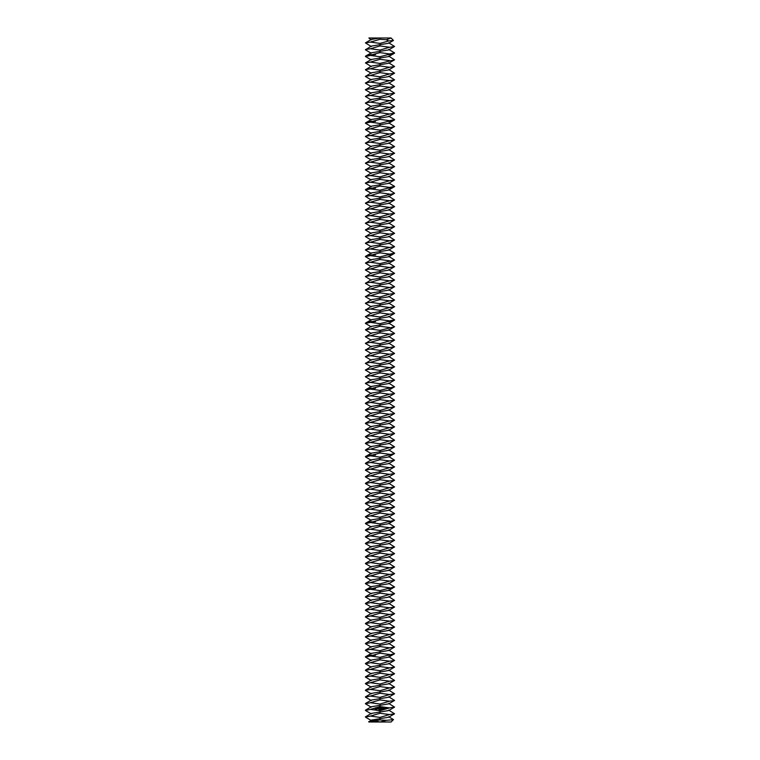 <?xml version="1.0" encoding="UTF-8"?>
<svg xmlns="http://www.w3.org/2000/svg" width="760" height="760" viewBox="0 0 760 760"><rect width="100%" height="100%" fill="white"/><g stroke="black" fill="none" stroke-linecap="round" stroke-linejoin="round"><path stroke-width="1.14" d="M386.412 39.72L388.654 40.974L380 43.396L370.415 42.095L380 39.282L386.412 39.72L391.124 38L368.875 38L371.279 39.881M390.393 722L384.446 722M371.279 720.547L365.437 717.126L370.415 716.082L380 717.383L380 718.665L371.279 720.119L368.875 722L391.124 722L393.452 719.549L388.721 716.775M388.654 40.974L393.452 40.451L391.124 38M371.279 53.228L365.437 49.808L371.279 46.122L388.721 43.225L393.452 40.451M371.279 46.559L365.437 42.873L371.279 39.453L380 38L380 39.282M368.666 721.649L380 719.948L386.279 720.347L393.481 719.644M386.279 720.347L380 722L375.117 720.974M389.585 47.253L380 50.065L370.415 48.763L380 45.951L389.585 47.253L394.563 46.474L388.721 42.788M365.437 42.873L370.415 42.095M372.238 54.682L380 52.63L389.585 53.931L387.762 54.682L380 56.734L370.415 55.442L372.238 54.682L368.068 54.682L371.279 52.801L388.721 49.894L394.563 46.474M380 719.948L380 718.665L388.721 717.212L394.563 713.792L388.721 710.106M365.437 716.861L371.279 713.44L388.721 710.543L394.563 707.114L388.721 703.437M370.415 716.082L380 713.269L389.585 714.571L394.563 713.792M380 717.383L389.585 714.571M389.585 707.902L380 710.704L370.415 709.413L380 706.6L389.585 707.902L394.563 707.114M371.279 713.878L365.437 710.457L370.415 709.413M389.585 53.931L394.563 52.886L388.721 49.457M365.437 49.542L370.415 48.763M365.437 710.192L371.279 706.771L388.721 703.864L394.563 700.444L388.721 696.758M379.325 709.403L379.041 709.916L379.325 709.403M379.858 709.251L379.497 709.859L379.858 709.251M380.684 709.146L380.484 709.736L380.684 709.146M375.469 707.826L375.003 709.317L376.314 709.859L376.96 708.282L375.469 707.826M381.188 709.089L380.827 709.697L381.188 709.089M382.498 708.985L382.261 709.46L382.498 708.985M382.983 708.928L382.745 709.403L382.983 708.928M377.54 708.168L378.375 708.69L377.71 709.061L378.537 708.938L377.701 708.406L378.375 708.044L377.54 708.168M378.613 707.997L379.145 709.033L379.477 707.826L378.613 707.997M379.705 707.731L379.781 708.88L380.532 708.861L379.791 707.855L380.456 707.702L379.705 707.731M381.662 707.522L381.33 708.282L380.703 707.674L380.912 708.814L380.865 707.902L381.358 708.481L381.691 707.807L381.928 708.614L381.662 707.522M382.802 707.351L382.071 707.503L382.28 708.643L382.802 707.351M383.144 707.303L383.296 708.519L383.144 707.303M385.595 708.168L385.063 707.617L385.595 708.168M384.237 707.17L383.515 707.332L383.714 708.462L384.455 708.311L383.772 708.329L384.237 707.17M385.709 707.541L385.795 708.216L385.709 707.541M386.308 707.465L386.812 708.272L386.308 707.465M389.585 701.223L380 704.035L370.415 702.734L380 699.922L389.585 701.223L394.563 700.444M371.279 707.199L365.437 703.779L370.415 702.734M371.279 66.576L365.437 62.89L371.279 59.47L388.721 56.563L391.932 54.682L387.762 54.682M365.437 703.513L371.279 700.093L388.721 697.195L394.563 693.775L388.721 690.089M389.585 694.554L380 697.366L370.415 696.065L380 693.253L389.585 694.554L394.563 693.775M371.279 700.53L365.437 697.11L370.415 696.065M365.437 62.89L370.415 62.111L380 63.412L394.563 59.821L388.721 56.136M371.279 73.254L365.437 69.835L371.279 66.148L388.721 63.241L394.563 59.821M371.279 59.907L365.437 56.487L370.415 55.442M370.415 62.111L380 59.299L389.585 60.6M365.437 696.844L371.279 693.424L388.721 690.517L394.563 687.097L388.721 683.411M389.585 687.876L380 690.688L370.415 689.386L380 686.584L389.585 687.876L394.563 687.097M371.279 693.851L365.437 690.431L370.415 689.386M389.585 67.269L380 70.081L370.415 68.78L380 65.978L389.585 67.269L394.563 66.49L388.721 62.804M371.279 79.923L365.437 76.504L371.279 72.817L388.721 69.91L394.563 66.49M365.437 690.165L371.279 686.745L388.721 683.848L394.563 680.428L388.721 676.742M375.915 708.263L376.523 708.738L376.048 709.346L375.44 708.871L375.915 708.263M389.585 681.207L380 684.019L370.415 682.717L380 679.906L389.585 681.207L394.563 680.428M371.279 687.183L365.437 683.762L370.415 682.717M389.585 73.948L380 76.76L370.415 75.459L380 72.646L389.585 73.948L394.563 73.169L388.721 69.483M365.437 69.569L370.415 68.78M371.279 86.593L365.437 83.172L371.279 79.486L388.721 76.589L394.563 73.169M365.437 683.496L371.279 680.077L388.721 677.169L394.563 673.75L388.721 670.063M389.585 674.528L380 677.341L370.415 676.039L380 673.236L389.585 674.528L394.563 673.75M371.279 680.514L365.437 677.084L370.415 676.039M389.585 80.617L380 83.429L370.415 82.127L380 79.325L389.585 80.617L394.563 79.838L388.721 76.152M365.437 76.237L370.415 75.459M371.279 93.271L365.437 89.851L371.279 86.165L388.721 83.258L394.563 79.838M365.437 676.827L371.279 673.408L388.721 670.5L394.563 667.081L388.721 663.394M389.585 667.859L380 670.672L370.415 669.37L380 666.558L389.585 667.859L394.563 667.081M371.279 673.835L365.437 670.415L370.415 669.37M389.585 87.295L380 90.107L370.415 88.806L380 85.994L389.585 87.295L394.563 86.516L388.721 82.831M365.437 82.916L370.415 82.127M371.279 99.94L365.437 96.52L371.279 92.834L388.721 89.936L394.563 86.516M365.437 670.149L371.279 666.729L388.721 663.822L394.563 660.402L388.721 656.716M389.585 661.19L380 663.993L370.415 662.701L380 659.889L389.585 661.19L394.563 660.402M371.279 667.166L365.437 663.746L370.415 662.701M389.585 93.964L380 96.776L370.415 95.475L380 92.663L389.585 93.964L394.563 93.186L388.721 89.499M365.437 89.585L370.415 88.806M371.279 106.618L365.437 103.198L371.279 99.512L388.721 96.605L394.563 93.186M365.437 663.48L371.279 660.06L388.721 657.153L391.932 655.272L387.762 655.272L394.563 653.733L388.721 650.047M387.762 655.272L380 657.324L370.415 656.022L380 653.211L389.585 654.512M371.279 660.487L365.437 657.067L370.415 656.022M389.585 100.643L380 103.445L370.415 102.153L380 99.341L389.585 100.643L394.563 99.855L388.721 96.178M365.437 96.254L370.415 95.475M371.279 113.287L365.437 109.868L371.279 106.181L388.721 103.284L394.563 99.855M389.585 107.312L380 110.124L370.415 108.822L380 106.01L389.585 107.312L394.563 106.533L388.721 102.847M365.437 102.932L370.415 102.153M371.279 119.966L365.437 116.546L371.279 112.86L388.721 109.953L394.563 106.533M372.238 655.272L368.068 655.272L371.279 653.381L388.721 650.484L394.563 647.054L388.721 643.378M389.585 647.843L380 650.645L370.415 649.353L380 646.542L389.585 647.843L394.563 647.054M371.279 653.818L365.437 650.399L370.415 649.353M365.437 650.132L371.279 646.712L388.721 643.806L394.563 640.385L388.721 636.7M389.585 113.99L380 116.793L370.415 115.501L380 112.689L389.585 113.99L394.563 113.202L388.721 109.516M365.437 109.602L370.415 108.822M372.238 121.41L380 119.358L389.585 120.659L387.762 121.41L380 123.471L370.415 122.17L372.238 121.41L368.068 121.41L371.279 119.529L388.721 116.622L394.563 113.202M389.585 641.164L380 643.976L370.415 642.675L380 639.863L389.585 641.164L394.563 640.385M371.279 647.14L365.437 643.72L370.415 642.675M365.437 643.454L371.279 640.034L388.721 637.136L394.563 633.716L388.721 630.031M389.585 120.659L394.563 119.614L388.721 116.194M365.437 116.28L370.415 115.501M389.585 634.495L380 637.308L370.415 636.006L380 633.194L389.585 634.495L394.563 633.716M371.279 640.471L365.437 637.051L370.415 636.006M365.437 636.785L371.279 633.365L388.721 630.458L394.563 627.038L388.721 623.352M371.279 133.314L365.437 129.627L371.279 126.207L388.721 123.3L391.932 121.41L387.762 121.41M389.585 627.817L380 630.629L370.415 629.327L380 626.525L389.585 627.817L394.563 627.038M371.279 633.792L365.437 630.372L370.415 629.327M365.437 630.116L371.279 626.686L388.721 623.789L394.563 620.369L388.721 616.683M365.437 129.627L370.415 128.839L380 130.141L394.563 126.549L388.721 122.864M371.279 139.982L365.437 136.562L371.279 132.876L388.721 129.969L394.563 126.549M371.279 126.635L365.437 123.215L370.415 122.17M370.415 128.839L380 126.036L389.585 127.328M389.585 621.148L380 623.96L370.415 622.658L380 619.846L389.585 621.148L394.563 620.369M371.279 627.123L365.437 623.703L370.415 622.658M365.437 623.438L371.279 620.017L388.721 617.111L394.563 613.69L388.721 610.005M389.585 134.007L380 136.819L370.415 135.518L380 132.706L389.585 134.007L394.563 133.228L388.721 129.542M371.279 146.651L365.437 143.232L371.279 139.545L388.721 136.648L394.563 133.228M389.585 614.469L380 617.281L370.415 615.98L380 613.178L389.585 614.469L394.563 613.69M371.279 620.454L365.437 617.034L370.415 615.98M365.437 616.769L371.279 613.348L388.721 610.442L394.563 607.021L388.721 603.336M389.585 140.676L380 143.488L370.415 142.186L380 139.384L389.585 140.676L394.563 139.897L388.721 136.211M365.437 136.296L370.415 135.518M371.279 153.33L365.437 149.91L371.279 146.224L388.721 143.317L394.563 139.897M389.585 607.8L380 610.612L370.415 609.311L380 606.499L389.585 607.8L394.563 607.021M371.279 613.776L365.437 610.356L370.415 609.311M365.437 610.09L371.279 606.67L388.721 603.763L394.563 600.343L388.721 596.657M389.585 147.355L380 150.166L370.415 148.865L380 146.053L389.585 147.355L394.563 146.575L388.721 142.889M365.437 142.965L370.415 142.186M371.279 159.999L365.437 156.579L371.279 152.893L388.721 149.995L394.563 146.575M389.585 601.131L380 603.934L370.415 602.642L380 599.83L389.585 601.131L394.563 600.343M371.279 607.107L365.437 603.687L370.415 602.642M365.437 603.421L371.279 600.001L388.721 597.094L394.563 593.674L388.721 589.988M389.585 154.023L380 156.835L370.415 155.534L380 152.722L389.585 154.023L394.563 153.244L388.721 149.559M365.437 149.644L370.415 148.865M371.279 166.677L365.437 163.257L371.279 159.571L388.721 156.664L394.563 153.244M389.585 594.453L380 597.265L370.415 595.964L380 593.151L389.585 594.453L394.563 593.674M371.279 600.428L365.437 597.008L370.415 595.964M365.437 596.742L371.279 593.322L388.721 590.425L391.932 588.534L387.762 588.534L394.563 587.005L388.721 583.319M389.585 160.702L380 163.505L370.415 162.213L380 159.4L389.585 160.702L394.563 159.913L388.721 156.237M365.437 156.313L370.415 155.534M371.279 173.346L365.437 169.927L371.279 166.24L388.721 163.343L394.563 159.913M387.762 588.534L380 590.596L370.415 589.294L372.238 588.534L380 586.482L389.585 587.784M371.279 593.76L365.437 590.339L370.415 589.294M389.585 167.371L380 170.183L370.415 168.881L380 166.07L389.585 167.371L394.563 166.592L388.721 162.906M365.437 162.991L370.415 162.213M371.279 180.025L365.437 176.605L371.279 172.919L388.721 170.012L394.563 166.592M372.238 588.534L368.068 588.534L371.279 586.653L388.721 583.746L394.563 580.327L388.721 576.64M389.585 174.04L380 176.852L370.415 175.56L380 172.748L389.585 174.04L394.563 173.261L388.721 169.575M365.437 169.66L370.415 168.881M371.279 186.694L365.437 183.274L371.279 179.588L388.721 176.681L394.563 173.261M389.585 581.106L380 583.917L370.415 582.616L380 579.804L389.585 581.106L394.563 580.327M371.279 587.081L365.437 583.661L370.415 582.616M365.437 583.395L371.279 579.975L388.721 577.077L394.563 573.658L388.721 569.971M389.585 180.718L380 183.53L370.415 182.229L380 179.417L389.585 180.718L394.563 179.939L388.721 176.254M365.437 176.339L370.415 175.56M372.238 188.148L380 186.095L389.585 187.387L387.762 188.148L380 190.2L370.415 188.898L372.238 188.148L368.068 188.148L371.279 186.257L388.721 183.359L394.563 179.939M389.585 574.436L380 577.248L370.415 575.947L380 573.135L389.585 574.436L394.563 573.658M371.279 580.412L365.437 576.992L370.415 575.947M365.437 576.726L371.279 573.306L388.721 570.399L394.563 566.979L388.721 563.293M389.585 187.387L394.563 186.343L388.721 182.923M365.437 183.008L370.415 182.229M389.585 567.758L380 570.57L370.415 569.269L380 566.466L389.585 567.758L394.563 566.979M371.279 573.743L365.437 570.313L370.415 569.269M365.437 570.057L371.279 566.637L388.721 563.73L394.563 560.31L388.721 556.624M371.279 200.041L365.437 196.355L371.279 192.935L388.721 190.028L391.932 188.148L387.762 188.148M389.585 561.089L380 563.901L370.415 562.6L380 559.788L389.585 561.089L394.563 560.31M371.279 567.064L365.437 563.644L370.415 562.6M365.437 563.378L371.279 559.958L388.721 557.052L394.563 553.631L388.721 549.945M365.437 196.355L370.415 195.576L380 196.878L394.563 193.287L388.721 189.601M371.279 206.71L365.437 203.291L371.279 199.605L388.721 196.707L394.563 193.287M371.279 193.363L365.437 189.943L370.415 188.898M370.415 195.576L380 192.764L389.585 194.066M389.585 554.42L380 557.222L370.415 555.931L380 553.119L389.585 554.42L394.563 553.631M371.279 560.395L365.437 556.975L370.415 555.931M365.437 556.709L371.279 553.289L388.721 550.383L394.563 546.962L388.721 543.276M389.585 200.735L380 203.547L370.415 202.245L380 199.434L389.585 200.735L394.563 199.956L388.721 196.27M371.279 213.389L365.437 209.969L371.279 206.283L388.721 203.376L394.563 199.956M389.585 547.741L380 550.553L370.415 549.252L380 546.44L389.585 547.741L394.563 546.962M371.279 553.717L365.437 550.297L370.415 549.252M365.437 550.031L371.279 546.611L388.721 543.714L394.563 540.284L388.721 536.607M389.585 207.413L380 210.216L370.415 208.924L380 206.112L389.585 207.413L394.563 206.634L388.721 202.948M365.437 203.024L370.415 202.245M371.279 220.058L365.437 216.638L371.279 212.952L388.721 210.054L394.563 206.634M389.585 541.072L380 543.875L370.415 542.583L380 539.771L389.585 541.072L394.563 540.284M371.279 547.048L365.437 543.628L370.415 542.583M365.437 543.362L371.279 539.942L388.721 537.035L394.563 533.615L388.721 529.929M389.585 214.082L380 216.894L370.415 215.593L380 212.781L389.585 214.082L394.563 213.303L388.721 209.618M365.437 209.703L370.415 208.924M371.279 226.736L365.437 223.316L371.279 219.63L388.721 216.723L394.563 213.303M389.585 534.394L380 537.206L370.415 535.904L380 533.092L389.585 534.394L394.563 533.615M371.279 540.369L365.437 536.95L370.415 535.904M365.437 536.683L371.279 533.264L388.721 530.366L394.563 526.946L388.721 523.26M389.585 220.761L380 223.564L370.415 222.271L380 219.459L389.585 220.761L394.563 219.972L388.721 216.286M365.437 216.372L370.415 215.593M371.279 233.405L365.437 229.986L371.279 226.299L388.721 223.392L394.563 219.972M389.585 527.725L380 530.537L370.415 529.236L380 526.423L389.585 527.725L394.563 526.946M371.279 533.7L365.437 530.281L370.415 529.236M365.437 530.014L371.279 526.594L388.721 523.688L391.932 521.806L387.762 521.806L394.563 520.267L388.721 516.582M389.585 227.43L380 230.242L370.415 228.94L380 226.129L389.585 227.43L394.563 226.651L388.721 222.965M365.437 223.05L370.415 222.271M371.279 240.084L365.437 236.655L371.279 232.978L388.721 230.071L394.563 226.651M387.762 521.806L380 523.858L370.415 522.557L380 519.755L389.585 521.047M371.279 527.022L365.437 523.602L370.415 522.557M389.585 234.099L380 236.911L370.415 235.609L380 232.807L389.585 234.099L394.563 233.32L388.721 229.634M365.437 229.719L370.415 228.94M371.279 246.753L365.437 243.333L371.279 239.647L388.721 236.74L394.563 233.32M372.238 521.806L368.068 521.806L371.279 519.916L388.721 517.019L394.563 513.598L388.721 509.912M389.585 240.777L380 243.59L370.415 242.288L380 239.476L389.585 240.777L394.563 239.998L388.721 236.312M365.437 236.398L370.415 235.609M371.279 253.422L365.437 250.002L371.279 246.316L388.721 243.418L394.563 239.998M389.585 514.378L380 517.189L370.415 515.888L380 513.076L389.585 514.378L394.563 513.598M371.279 520.353L365.437 516.933L370.415 515.888M365.437 516.667L371.279 513.247L388.721 510.34L394.563 506.92L388.721 503.234M389.585 247.447L380 250.258L370.415 248.957L380 246.155L389.585 247.447L394.563 246.667L388.721 242.982M365.437 243.067L370.415 242.288M372.238 254.876L380 252.823L389.585 254.125L387.762 254.876L380 256.937L370.415 255.635L372.238 254.876L368.068 254.876L371.279 252.994L388.721 250.087L394.563 246.667M389.585 507.699L380 510.511L370.415 509.209L380 506.407L389.585 507.699L394.563 506.92M371.279 513.684L365.437 510.255L370.415 509.209M365.437 509.998L371.279 506.578L388.721 503.671L394.563 500.251L388.721 496.565M389.585 254.125L394.563 253.08L388.721 249.66M365.437 249.745L370.415 248.957M389.585 501.03L380 503.842L370.415 502.541L380 499.728L389.585 501.03L394.563 500.251M371.279 507.006L365.437 503.586L370.415 502.541M365.437 503.319L371.279 499.899L388.721 496.992L394.563 493.572L388.721 489.886M371.279 266.769L365.437 263.084L371.279 259.663L388.721 256.766L391.932 254.876L387.762 254.876M389.585 494.361L380 497.163L370.415 495.872L380 493.059L389.585 494.361L394.563 493.572M371.279 500.336L365.437 496.917L370.415 495.872M365.437 496.65L371.279 493.231L388.721 490.323L394.563 486.903L388.721 483.217M365.437 263.084L370.415 262.305L380 263.606L394.563 260.015L388.721 256.329M371.279 273.448L365.437 270.028L371.279 266.342L388.721 263.435L394.563 260.015M371.279 260.101L365.437 256.68L370.415 255.635M370.415 262.305L380 259.492L389.585 260.794M389.585 487.683L380 490.494L370.415 489.193L380 486.381L389.585 487.683L394.563 486.903M371.279 493.658L365.437 490.238L370.415 489.193M365.437 489.972L371.279 486.552L388.721 483.654L394.563 480.234L388.721 476.548M389.585 267.473L380 270.275L370.415 268.983L380 266.171L389.585 267.473L394.563 266.684L388.721 263.007M371.279 280.117L365.437 276.697L371.279 273.011L388.721 270.113L394.563 266.684M389.585 481.013L380 483.816L370.415 482.524L380 479.712L389.585 481.013L394.563 480.234M371.279 486.989L365.437 483.569L370.415 482.524M365.437 483.303L371.279 479.883L388.721 476.976L394.563 473.556L388.721 469.87M389.585 274.142L380 276.953L370.415 275.652L380 272.84L389.585 274.142L394.563 273.363L388.721 269.676M365.437 269.762L370.415 268.983M371.279 286.795L365.437 283.375L371.279 279.69L388.721 276.783L394.563 273.363M389.585 474.335L380 477.147L370.415 475.845L380 473.034L389.585 474.335L394.563 473.556M371.279 480.31L365.437 476.89L370.415 475.845M365.437 476.624L371.279 473.204L388.721 470.307L394.563 466.887L388.721 463.201M389.585 280.82L380 283.623L370.415 282.33L380 279.519L389.585 280.82L394.563 280.031L388.721 276.345M365.437 276.431L370.415 275.652M371.279 293.464L365.437 290.044L371.279 286.358L388.721 283.452L394.563 280.031M389.585 467.666L380 470.478L370.415 469.176L380 466.365L389.585 467.666L394.563 466.887M371.279 473.641L365.437 470.221L370.415 469.176M365.437 469.955L371.279 466.535L388.721 463.628L394.563 460.208L388.721 456.522M389.585 287.489L380 290.301L370.415 288.999L380 286.188L389.585 287.489L394.563 286.71L388.721 283.024M365.437 283.109L370.415 282.33M371.279 300.143L365.437 296.713L371.279 293.037L388.721 290.13L394.563 286.71M389.585 460.987L380 463.799L370.415 462.498L380 459.695L389.585 460.987L394.563 460.208M371.279 466.963L365.437 463.543L370.415 462.498M365.437 463.286L371.279 459.857L388.721 456.959L391.932 455.069L387.762 455.069L394.563 453.539L388.721 449.853M389.585 294.158L380 296.97L370.415 295.668L380 292.866L389.585 294.158L394.563 293.379L388.721 289.693M365.437 289.778L370.415 288.999M371.279 306.812L365.437 303.392L371.279 299.706L388.721 296.799L394.563 293.379M387.762 455.069L380 457.13L370.415 455.829L372.238 455.069L380 453.017L389.585 454.318M371.279 460.294L365.437 456.874L370.415 455.829M389.585 300.837L380 303.648L370.415 302.347L380 299.535L389.585 300.837L394.563 300.058L388.721 296.372M365.437 296.457L370.415 295.668M371.279 313.481L365.437 310.061L371.279 306.375L388.721 303.477L394.563 300.058M372.238 455.069L368.068 455.069L371.279 453.188L388.721 450.281L394.563 446.861L388.721 443.175M389.585 307.505L380 310.317L370.415 309.016L380 306.204L389.585 307.505L394.563 306.726L388.721 303.041M365.437 303.126L370.415 302.347M371.279 320.159L365.437 316.74L371.279 313.053L388.721 310.147L394.563 306.726M389.585 447.64L380 450.452L370.415 449.16L380 446.348L389.585 447.64L394.563 446.861M371.279 453.625L365.437 450.205L370.415 449.16M365.437 449.939L371.279 446.519L388.721 443.612L394.563 440.192L388.721 436.506M389.585 314.184L380 316.996L370.415 315.695L380 312.882L389.585 314.184L394.563 313.405L388.721 309.719M365.437 309.795L370.415 309.016M372.238 321.613L380 319.551L389.585 320.853L387.762 321.613L380 323.665L370.415 322.363L372.238 321.613L368.068 321.613L371.279 319.722L388.721 316.825L394.563 313.405M389.585 440.971L380 443.783L370.415 442.481L380 439.669L389.585 440.971L394.563 440.192M371.279 446.947L365.437 443.526L370.415 442.481M365.437 443.26L371.279 439.84L388.721 436.943L394.563 433.513L388.721 429.837M389.585 320.853L394.563 319.808L388.721 316.388M365.437 316.474L370.415 315.695M389.585 434.302L380 437.104L370.415 435.812L380 433L389.585 434.302L394.563 433.513M371.279 440.277L365.437 436.858L370.415 435.812M365.437 436.591L371.279 433.171L388.721 430.264L394.563 426.844L388.721 423.159M371.279 333.507L365.437 329.821L371.279 326.401L388.721 323.494L391.932 321.613L387.762 321.613M389.585 427.623L380 430.435L370.415 429.134L380 426.322L389.585 427.623L394.563 426.844M371.279 433.599L365.437 430.179L370.415 429.134M365.437 429.913L371.279 426.493L388.721 423.595L394.563 420.175L388.721 416.49M365.437 329.821L370.415 329.042L380 330.334L394.563 326.743L388.721 323.057M371.279 340.176L365.437 336.756L371.279 333.07L388.721 330.163L394.563 326.743M371.279 326.828L365.437 323.409L370.415 322.363M370.415 329.042L380 326.23L389.585 327.531M389.585 420.954L380 423.766L370.415 422.465L380 419.653L389.585 420.954L394.563 420.175M371.279 426.93L365.437 423.51L370.415 422.465M365.437 423.244L371.279 419.824L388.721 416.917L394.563 413.497L388.721 409.811M389.585 334.2L380 337.012L370.415 335.711L380 332.899L389.585 334.2L394.563 333.422L388.721 329.735M371.279 346.854L365.437 343.434L371.279 339.748L388.721 336.841L394.563 333.422M389.585 414.276L380 417.088L370.415 415.786L380 412.984L389.585 414.276L394.563 413.497M371.279 420.251L365.437 416.831L370.415 415.786M365.437 416.565L371.279 413.145L388.721 410.248L394.563 406.828L388.721 403.142M389.585 340.869L380 343.681L370.415 342.38L380 339.577L389.585 340.869L394.563 340.091L388.721 336.404M365.437 336.49L370.415 335.711M371.279 353.523L365.437 350.103L371.279 346.417L388.721 343.51L394.563 340.091M389.585 407.607L380 410.419L370.415 409.117L380 406.305L389.585 407.607L394.563 406.828M371.279 413.582L365.437 410.162L370.415 409.117M365.437 409.897L371.279 406.476L388.721 403.57L394.563 400.149L388.721 396.463M389.585 347.548L380 350.36L370.415 349.058L380 346.247L389.585 347.548L394.563 346.769L388.721 343.083M365.437 343.168L370.415 342.38M371.279 360.192L365.437 356.772L371.279 353.087L388.721 350.189L394.563 346.769M389.585 400.928L380 403.74L370.415 402.439L380 399.637L389.585 400.928L394.563 400.149M371.279 406.913L365.437 403.484L370.415 402.439M365.437 403.227L371.279 399.808L388.721 396.901L394.563 393.481L388.721 389.794M389.585 354.217L380 357.029L370.415 355.727L380 352.925L389.585 354.217L394.563 353.438L388.721 349.752M365.437 349.837L370.415 349.058M371.279 366.871L365.437 363.451L371.279 359.765L388.721 356.858L394.563 353.438M389.585 394.259L380 397.072L370.415 395.77L380 392.958L389.585 394.259L394.563 393.481M371.279 400.235L365.437 396.815L370.415 395.77M365.437 396.549L371.279 393.129L388.721 390.222L391.932 388.341L387.762 388.341L394.563 386.802L388.721 383.116M389.585 360.895L380 363.707L370.415 362.406L380 359.594L389.585 360.895L394.563 360.116L388.721 356.43M365.437 356.516L370.415 355.727M371.279 373.54L365.437 370.12L371.279 366.434L388.721 363.536L394.563 360.116M387.762 388.341L380 390.393L370.415 389.101L372.238 388.341L380 386.289L389.585 387.59M371.279 393.566L365.437 390.146L370.415 389.101M389.585 367.565L380 370.376L370.415 369.075L380 366.263L389.585 367.565L394.563 366.785L388.721 363.099M365.437 363.185L370.415 362.406M371.279 380.219L365.437 376.798L371.279 373.112L388.721 370.205L394.563 366.785M372.238 388.341L368.068 388.341L371.279 386.46L388.721 383.553L394.563 380.133L388.721 376.447M389.585 374.243L380 377.045L370.415 375.753L380 372.941L389.585 374.243L394.563 373.454L388.721 369.778M365.437 369.854L370.415 369.075M371.279 386.887L365.437 383.467L371.279 379.781L388.721 376.884L394.563 373.454M389.585 380.912L380 383.724L370.415 382.423L380 379.61L389.585 380.912L394.563 380.133M365.437 383.202L370.415 382.423M365.437 376.533L370.415 375.753M380 43.396L380 45.951M380 50.065L380 52.63M380 710.704L380 713.269M380 704.035L380 706.6M365.437 56.221L368.068 54.682L375.554 54.682M380 56.734L380 59.299M380 697.366L380 699.922M380 63.412L380 65.978M380 690.688L380 693.253M380 70.081L380 72.646M380 684.019L380 686.584M380 76.76L380 79.325M380 677.341L380 679.906M380 83.429L380 85.994M380 670.672L380 673.236M380 90.107L380 92.663M380 663.993L380 666.558M380 96.776L380 99.341M380 657.324L380 659.889M380 103.445L380 106.01M365.437 656.801L368.068 655.272L375.554 655.272M380 110.124L380 112.689M380 650.645L380 653.211M380 643.976L380 646.542M380 116.793L380 119.358M380 637.308L380 639.863M380 630.629L380 633.194M365.437 122.949L368.068 121.41L375.554 121.41M380 123.471L380 126.036M380 623.96L380 626.525M380 130.141L380 132.706M380 617.281L380 619.846M380 136.819L380 139.384M380 610.612L380 613.178M380 143.488L380 146.053M380 603.934L380 606.499M380 150.166L380 152.722M380 597.265L380 599.83M380 156.835L380 159.4M380 590.596L380 593.151M380 163.505L380 166.07M365.437 590.073L368.068 588.534L375.554 588.534M380 170.183L380 172.748M380 583.917L380 586.482M380 176.852L380 179.417M380 577.248L380 579.804M380 183.53L380 186.095M380 570.57L380 573.135M380 563.901L380 566.466M365.437 189.686L368.068 188.148L375.554 188.148M380 190.2L380 192.764M380 557.222L380 559.788M380 196.878L380 199.434M380 550.553L380 553.119M380 203.547L380 206.112M380 543.875L380 546.44M380 210.216L380 212.781M380 537.206L380 539.771M380 216.894L380 219.459M380 530.537L380 533.092M380 223.564L380 226.129M380 523.858L380 526.423M380 230.242L380 232.807M365.437 523.346L368.068 521.806L375.554 521.806M380 236.911L380 239.476M380 517.189L380 519.755M380 243.59L380 246.155M380 510.511L380 513.076M380 250.258L380 252.823M380 503.842L380 506.407M380 497.163L380 499.728M365.437 256.415L368.068 254.876L375.554 254.876M380 256.937L380 259.492M380 490.494L380 493.059M380 263.606L380 266.171M380 483.816L380 486.381M380 270.275L380 272.84M380 477.147L380 479.712M380 276.953L380 279.519M380 470.478L380 473.034M380 283.623L380 286.188M380 463.799L380 466.365M380 290.301L380 292.866M380 457.13L380 459.695M380 296.97L380 299.535M365.437 456.608L368.068 455.069L375.554 455.069M380 303.648L380 306.204M380 450.452L380 453.017M380 310.317L380 312.882M380 443.783L380 446.348M380 316.996L380 319.551M380 437.104L380 439.669M380 430.435L380 433M365.437 323.142L368.068 321.613L375.554 321.613M380 323.665L380 326.23M380 423.766L380 426.322M380 330.334L380 332.899M380 417.088L380 419.653M380 337.012L380 339.577M380 410.419L380 412.984M380 343.681L380 346.247M380 403.74L380 406.305M380 350.36L380 352.925M380 397.072L380 399.637M380 357.029L380 359.594M380 390.393L380 392.958M380 363.707L380 366.263M365.437 389.88L368.068 388.341L375.554 388.341M380 370.376L380 372.941M380 383.724L380 386.289M380 377.045L380 379.61M394.563 53.143L391.932 54.682M394.563 653.733L391.932 655.272M394.563 119.88L391.932 121.41M394.563 587.005L391.932 588.534M394.563 186.608L391.932 188.148M394.563 520.267L391.932 521.806M394.563 253.346L391.932 254.876M394.563 453.539L391.932 455.069M394.563 320.074L391.932 321.613M394.563 386.802L391.932 388.341"/></g></svg>
